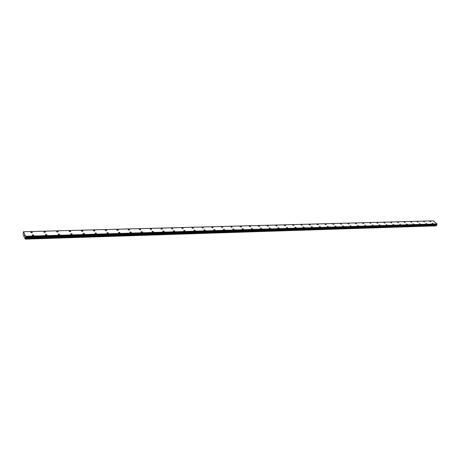 <?xml version="1.0" encoding="UTF-8"?>
<svg xmlns="http://www.w3.org/2000/svg" width="460" height="460" viewBox="0 0 460 460"><rect width="100%" height="100%" fill="white"/><g stroke="black" fill="none" stroke-linecap="round" stroke-linejoin="round"><path stroke-width="0.69" d="M432.118 223.221L433.171 223.686M433.009 223.755L432.112 223.267L433.009 223.755M425.816 223.456L426.88 223.87M419.44 223.594L420.503 224.06M420.331 224.135L419.434 223.646L420.331 224.135M412.953 223.842L414.034 224.25M406.387 223.974L407.468 224.445M407.29 224.52L406.381 224.037L407.29 224.52M399.717 224.175L400.804 224.641M400.62 224.721L399.711 224.233L400.62 224.721M392.949 224.371L394.047 224.836M393.858 224.923L392.943 224.434L393.858 224.923M386.078 224.572L387.182 225.038M386.986 225.124L386.072 224.641L386.986 225.124M379.109 224.779L380.219 225.245M380.017 225.331L379.103 224.848L380.017 225.331M372.031 224.986L373.146 225.452M372.945 225.544L372.025 225.061L372.945 225.544M364.843 225.199L365.97 225.664M365.757 225.756L364.837 225.273L365.757 225.756M357.541 225.417L358.685 225.877M358.466 225.975L357.541 225.492L358.466 225.975M350.135 225.636L351.279 226.096M351.055 226.193L350.129 225.71L351.055 226.193M342.608 225.854L343.764 226.314M343.534 226.418L342.602 225.94L343.534 226.418M334.96 226.078L336.128 226.538M335.892 226.648L334.96 226.165L335.892 226.648M327.192 226.4L328.371 226.677M319.297 226.636L319.556 226.429L320.493 226.906L319.303 226.636L319.556 226.429L320.493 226.906L320.24 227.113M311.282 226.878L311.541 226.659L312.484 227.136L312.219 227.355L311.282 226.878L311.541 226.659L312.484 227.136L312.219 227.349M303.134 227.125L304.342 227.372L303.134 227.119L303.404 226.895L304.342 227.372L304.077 227.596M294.848 227.372L295.124 227.136L296.067 227.608L295.797 227.844L294.854 227.372L295.124 227.136L296.073 227.608L295.797 227.844M286.43 227.625L286.712 227.384L287.661 227.849L287.379 228.091L286.43 227.625L286.712 227.384L287.661 227.849L287.379 228.091M277.874 227.878L278.162 227.631L279.111 228.097L278.823 228.344L277.874 227.878L278.162 227.631L279.111 228.097L278.823 228.35M269.169 228.143L269.468 227.884L270.417 228.35L270.123 228.608L269.169 228.143L269.468 227.884L270.417 228.35L270.118 228.608M260.32 228.407L260.624 228.143L261.579 228.603L261.274 228.873L260.32 228.407L260.624 228.143L261.579 228.603L261.274 228.867M251.315 228.683L251.631 228.401L252.586 228.861L252.27 229.137L251.315 228.677L251.631 228.401L252.586 228.861L252.27 229.137M242.155 228.953L242.477 228.666L243.438 229.12L243.116 229.408L242.155 228.953L242.477 228.672L243.438 229.126L243.116 229.413M232.84 229.235L233.168 228.942L234.134 229.39L233.801 229.689L232.84 229.235L233.174 228.936L234.134 229.39L233.801 229.689M223.359 229.523L223.698 229.212L224.664 229.661L224.319 229.971L223.359 229.523L223.698 229.212L224.664 229.661L224.319 229.971M213.71 229.816L214.061 229.494L215.027 229.942L214.676 230.259L213.71 229.81L214.061 229.494L215.027 229.937L214.676 230.259M203.883 230.109L204.246 229.781L205.217 230.218L204.855 230.552L203.889 230.109L204.246 229.781L205.217 230.218L204.855 230.552M193.89 230.408L194.258 230.069L195.23 230.506L194.862 230.845L193.89 230.408L194.258 230.069L195.23 230.506L194.856 230.851M183.707 230.719L184.092 230.368L185.064 230.799L184.678 231.15L183.707 230.719L184.092 230.362L185.064 230.799L184.678 231.15M173.339 231.035L173.73 230.667L174.708 231.098L174.317 231.46L173.339 231.029L173.736 230.667L174.708 231.092L174.317 231.46M162.777 231.351L163.185 230.972L164.162 231.397L163.754 231.777L162.777 231.351L163.185 230.972L164.162 231.397L163.76 231.771M152.018 231.679L152.438 231.288L153.421 231.708L153.002 232.093L152.018 231.673L152.438 231.282L153.421 231.702L153.002 232.093M141.059 232.007L141.49 231.604L142.474 232.018L142.042 232.421L141.059 232.007L141.49 231.604L142.474 232.018L142.042 232.421M129.887 232.346L130.335 231.932L131.319 232.34L130.876 232.754L129.892 232.346L130.335 231.926L131.319 232.334L130.876 232.754M118.502 232.691L118.962 232.26L119.951 232.662L119.491 233.093L118.507 232.685L118.962 232.26L119.951 232.662L119.491 233.093M106.898 233.042L107.37 232.599L108.359 232.996L107.887 233.439L106.898 233.036L107.37 232.593L108.359 232.996L107.887 233.439M95.065 233.398L95.553 232.938L96.542 233.335L96.059 233.789L95.065 233.398L95.553 232.938L96.542 233.335L96.059 233.789M82.995 233.761L83.496 233.289L84.49 233.68L83.99 234.151L82.995 233.761L83.496 233.289L84.49 233.68L83.99 234.151M70.685 234.134L71.202 233.645L72.203 234.031L71.679 234.519L70.685 234.134L71.202 233.645L72.203 234.031L71.685 234.514M58.121 234.514L58.661 234.013L59.662 234.393L59.127 234.893L58.121 234.514L58.661 234.013L59.662 234.387L59.127 234.887M45.304 234.899L45.862 234.387L46.862 234.755L46.31 235.273L45.304 234.899L45.862 234.381L46.862 234.755L46.31 235.273M32.223 235.296L32.798 234.767L33.804 235.129L33.235 235.664L32.223 235.296L32.798 234.761L33.804 235.129L33.235 235.658M429.807 221.294L430.853 221.755M430.692 221.823L429.801 221.34L430.692 221.823M423.516 221.461L424.568 221.927M424.402 221.996L423.51 221.513L424.402 221.996M417.134 221.639L418.197 222.099M418.025 222.174L417.128 221.691L418.025 222.174M410.665 221.812L411.734 222.278M411.556 222.352L410.659 221.869L411.556 222.352M404.098 221.99L405.174 222.456M404.995 222.531L404.093 222.048L404.995 222.531M397.434 222.174L398.521 222.634M398.331 222.715L397.428 222.232L398.331 222.715M390.672 222.358L391.765 222.818M391.575 222.899L390.666 222.416L391.575 222.899M383.812 222.542L384.911 223.002M384.715 223.088L383.807 222.605L384.715 223.088M376.849 222.732L377.953 223.192M377.752 223.278L376.843 222.801L377.752 223.278M369.777 222.922L370.898 223.313M362.601 223.117L363.722 223.577M363.509 223.675L362.595 223.192L363.509 223.675M355.31 223.318L356.448 223.778M356.224 223.87L355.31 223.393L356.224 223.87M347.909 223.52L349.054 223.974M348.829 224.077L347.909 223.6L348.829 224.077M340.394 223.727L341.55 224.181M341.314 224.284L340.394 223.807L341.314 224.284M332.758 223.934L333.925 224.388M333.684 224.492L332.758 224.02L333.684 224.492M325.007 224.141L326.18 224.595M325.933 224.704L325.001 224.233L325.254 224.031L326.18 224.509L325.933 224.704M317.124 224.451L318.314 224.716L317.124 224.451L318.314 224.716L318.055 224.923M309.12 224.675L309.384 224.457L310.316 224.928L310.057 225.147L309.12 224.67L309.384 224.457L310.316 224.928L310.057 225.141M300.99 224.9L301.254 224.675L302.191 225.147L300.99 224.9L301.254 224.675L302.191 225.147L301.927 225.365M292.721 225.13L293.934 225.365L292.721 225.13L292.997 224.894L293.934 225.365L293.658 225.595M284.314 225.36L284.596 225.124L285.539 225.59L285.257 225.825L284.314 225.36L285.539 225.584L285.257 225.825M275.77 225.601L276.063 225.354L277.006 225.814L276.719 226.061L275.776 225.595L276.063 225.348L277.006 225.814L276.719 226.061M267.087 225.843L267.386 225.584L268.329 226.044L268.036 226.303L267.087 225.837L267.386 225.584L268.329 226.044L268.036 226.297M258.255 226.084L258.56 225.82L259.509 226.28L259.204 226.544L258.255 226.084L258.56 225.82L259.509 226.28L259.204 226.544M249.268 226.337L249.584 226.061L250.539 226.515L250.223 226.791L249.268 226.337L249.584 226.061L250.539 226.515L250.223 226.791M240.131 226.59L240.453 226.308L241.408 226.757L241.086 227.044L240.131 226.59L240.459 226.303L241.408 226.757L241.086 227.039M230.834 226.849L231.167 226.556L232.127 227.004L231.794 227.297L230.834 226.849L231.167 226.556L232.127 227.004L231.794 227.297M221.375 227.113L221.72 226.809L222.68 227.251L222.335 227.556L221.375 227.113L221.72 226.809L222.68 227.251L222.335 227.556M211.749 227.384L212.106 227.067L213.066 227.51L212.715 227.821L211.749 227.384L212.106 227.067L213.066 227.505L212.715 227.821M201.952 227.654L202.314 227.332L203.28 227.769L202.917 228.091L201.957 227.654L202.32 227.326L203.28 227.763M191.981 227.936L192.355 227.596L193.321 228.028L192.947 228.367L191.981 227.93L192.355 227.596L193.321 228.028L192.947 228.367M181.827 228.217L182.212 227.867L183.178 228.298L182.798 228.649L181.827 228.217L182.212 227.867L183.178 228.298L182.798 228.643M171.488 228.505L171.885 228.143L172.856 228.568L172.46 228.93L171.488 228.505L171.885 228.143L172.856 228.568L172.46 228.93M160.96 228.798L161.362 228.424L162.34 228.85L161.931 229.218L160.96 228.798L161.362 228.424L162.34 228.844L161.931 229.218M150.23 229.103L150.65 228.712L151.627 229.132L151.208 229.517L150.23 229.097L150.65 228.712L151.627 229.132L151.208 229.517M139.305 229.408L139.737 229.005L140.714 229.419L140.283 229.816L139.305 229.402L139.737 229.005L140.714 229.419L140.283 229.816M128.167 229.718L128.61 229.304L129.593 229.712L129.151 230.121L128.167 229.712L128.61 229.304L129.593 229.712L129.151 230.121M116.817 230.034L117.277 229.609L118.26 230.011L117.8 230.437L116.817 230.034L117.277 229.609L118.26 230.011L117.8 230.431M105.248 230.356L105.719 229.919L106.709 230.316L106.237 230.753L105.248 230.356L105.719 229.919L106.709 230.316L106.237 230.753M93.455 230.684L93.943 230.236L94.932 230.627L94.444 231.075L93.455 230.684L93.943 230.236L94.932 230.627L94.444 231.075M81.426 231.023L81.932 230.558L82.921 230.943L82.42 231.409L81.426 231.023L81.932 230.558L82.921 230.943L82.42 231.409M69.161 231.363L69.678 230.886L70.673 231.265L70.156 231.748L69.161 231.363L69.678 230.886L70.673 231.265L70.156 231.742M56.643 231.713L57.184 231.219L58.178 231.598L57.644 232.093L56.643 231.713L57.184 231.219L58.178 231.593L57.644 232.087M43.878 232.07L44.43 231.564L45.431 231.932L44.873 232.438L43.878 232.07L44.43 231.558L45.431 231.932M30.843 232.438L31.418 231.909L32.419 232.277L31.849 232.8L30.843 232.432L31.418 231.909L32.419 232.277L31.849 232.8M24.455 235.244L24.46 235.945M25.674 236.492L25.254 239.131L23.029 234.376L23.523 231.731L25.674 236.492L436.954 223.905L433.285 220.869L23.523 231.731M436.868 224.618L25.633 237.325L436.868 224.618L436.966 224.049M25.254 239.131L436.137 225.866L436.678 224.624M25.357 239.056L436.327 225.808M25.421 238.677L436.448 225.549M25.386 237.889L436.413 225.015M25.386 237.711L436.413 224.888M25.449 237.446L436.54 224.704M25.507 237.389L436.643 224.664M25.703 236.986L436.994 224.388M25.697 236.917L436.994 224.336M25.662 236.285L436.954 223.905M25.432 238.429L436.471 225.377M25.415 237.538L436.471 224.773M25.478 237.429L436.592 224.693M25.651 237.297L436.897 224.601M25.674 236.434L436.971 224.008"/></g></svg>
